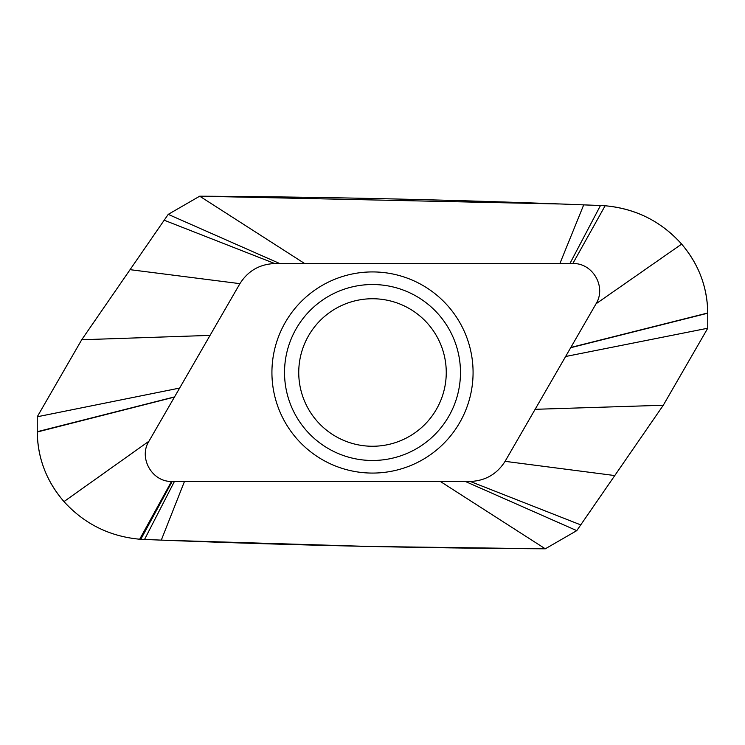 <?xml version="1.0" encoding="UTF-8"?>
<svg xmlns="http://www.w3.org/2000/svg" width="745" height="745" viewBox="0 0 745 745"><rect width="100%" height="100%" fill="white"/><g stroke="black" fill="none" stroke-linecap="round" stroke-linejoin="round"><path stroke-width="1.12" d="M171.508 481.447L139.697 539.222L140.786 539.306L172.169 481.456L171.508 481.447C151.933 481.838 138.402 457.728 148.944 441.226L63.986 501.599C46.497 481.289 37.585 458.091 37.25 432.007L37.25 432.007C37.725 458.436 46.628 481.633 63.986 501.599C84.287 523.875 109.524 536.419 139.697 539.222L161.292 540.125C289.572 545.191 417.572 548.087 545.293 548.804L440.342 481.456L470.244 481.456C485.358 480.832 496.971 474.127 505.082 461.341L565.623 356.501L707.75 328.228L663.283 405.252L535.124 409.312M172.169 481.456L174.414 481.456L144.521 539.501L140.786 539.306L161.292 540.125L184.481 481.456L440.342 481.493M148.944 441.226L239.918 283.659C248.001 270.891 259.614 264.186 274.756 263.544L304.668 263.544L199.707 196.196L168.23 214.364L199.707 196.196C327.428 196.913 455.419 199.809 583.707 204.875L559.886 263.544L304.668 263.506M572.831 263.544C592.573 262.827 606.663 286.713 596.056 303.774L570.838 347.459L707.75 312.993C707.322 286.909 698.624 263.944 681.656 244.109C661.104 221.284 635.597 208.498 605.126 205.76L572.831 263.544L559.886 263.544M174.414 481.456L184.481 481.456M570.838 347.459L565.623 356.501M372.5 473.075A100.575 100.575 0 0 0 473.075 372.5A100.575 100.575 0 0 0 372.5 271.925A100.575 100.575 0 0 0 271.925 372.5A100.575 100.575 0 0 0 372.5 473.075M707.75 312.993C707.452 287.244 698.754 264.289 681.656 244.109C661.42 221.451 635.913 208.675 605.126 205.76L583.707 204.875L603.599 205.657M168.23 214.364L164.189 220.213L168.23 214.364L279.738 263.544M179.629 388.071L37.25 416.772L81.717 339.748L210.043 335.39M81.717 339.748L164.189 220.213L81.717 339.748L37.25 416.772L37.25 431.709L37.25 416.772M605.126 205.76L583.698 204.875L600.479 205.499L569.925 263.544M707.75 313.207L707.75 328.228L707.75 313.207L570.689 347.71M465.336 481.456L576.77 530.636L545.293 548.804L576.77 530.636L663.283 405.252L707.75 328.228M372.5 298.745A73.755 73.755 0 0 0 298.745 372.5A73.755 73.755 0 0 0 372.5 446.255A73.755 73.755 0 0 0 446.255 372.5A73.755 73.755 0 0 0 372.5 298.745M576.77 530.636L663.283 405.252M558.545 203.962L199.707 196.196M161.302 540.125L368.943 546.448L545.293 548.804M37.25 432.007L174.423 397.085M37.25 431.709L174.526 396.908M164.189 220.213L274.756 263.544M130.068 269.671L239.918 283.659M681.656 244.109L596.056 303.774M580.737 524.89L470.244 481.456M614.774 475.561L505.082 461.341M372.5 460.475A87.975 87.975 0 0 0 460.475 372.5A87.975 87.975 0 0 0 372.5 284.525A87.975 87.975 0 0 0 284.525 372.5A87.975 87.975 0 0 0 372.5 460.475"/></g></svg>
